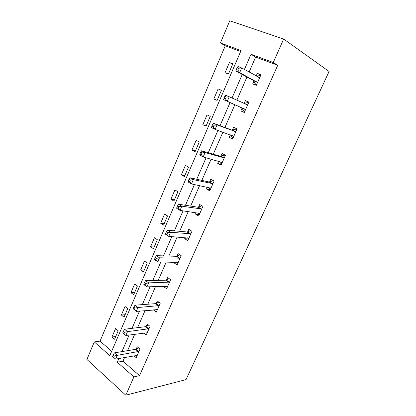 <?xml version="1.0" encoding="UTF-8"?>
<svg xmlns="http://www.w3.org/2000/svg" width="416" height="416" viewBox="0 0 416 416"><rect width="100%" height="100%" fill="white"/><g stroke="black" fill="none" stroke-linecap="round" stroke-linejoin="round"><path stroke-width="0.62" d="M240.64 51.501L225.259 45.791L220.428 42.952L229.772 20.8L283.67 39.042L329.092 71.49L186.035 379.61L125.793 395.2L133.9 376.906L139.516 375.643L277.716 65.27L255.648 57.075L249.106 72.062M125.793 395.2L86.908 359.45L94.297 341.926L109.814 355.628L241.041 50.58L220.428 42.952M225.259 45.791L100.048 341.125L94.297 341.926M100.048 341.125L111.675 351.296M114.577 339.243L118.196 330.808L115.56 328.604L111.961 337.012L114.577 339.243M124.041 317.2L127.722 308.62L125.029 306.478L121.368 315.032L124.041 317.2M133.666 294.772L137.415 286.042L134.659 283.972L130.936 292.672L133.666 294.772M143.463 271.955L147.274 263.073L144.456 261.076L140.67 269.927L143.463 271.955M153.426 248.742L157.31 239.699L154.43 237.775L150.571 246.782L153.426 248.742M163.571 225.113L167.518 215.914L164.575 214.063L160.649 223.231L163.571 225.113M173.898 201.063L177.918 191.698L174.902 189.925L170.908 199.259L173.898 201.063M184.408 176.576L188.5 167.045L185.416 165.355L181.35 174.855L184.408 176.576M195.109 151.648L199.28 141.939L196.123 140.338L191.979 150.015L195.109 151.648M206.008 126.261L210.252 116.371L207.022 114.858L202.805 124.712L206.008 126.261M217.11 100.402L221.432 90.329L218.13 88.91L213.834 98.946L217.11 100.402M228.415 74.058L232.825 63.799L229.44 62.478L225.061 72.701L228.415 74.058M246.948 77.017L236.829 100.209M234.874 104.686L224.921 127.504M222.882 132.179L213.273 154.201M211.115 159.151L201.848 180.388M199.571 185.609L190.637 206.086M188.245 211.567L179.634 231.306M177.138 237.032L168.834 256.058M166.234 262.023L158.231 280.363M155.532 286.551L147.826 304.226M145.028 310.632L137.597 327.657M134.711 334.277L127.556 350.678M124.587 357.49L122.975 361.176L139.516 375.643M133.973 355.8L136.214 357.713L140.02 349.076L137.218 346.731L136.193 349.06M143.619 333.076L146.167 335.135L150.041 326.347L147.17 324.069L146.13 326.44M146.047 326.633L145.876 327.018M153.395 309.904L156.296 312.156L160.238 303.212L157.305 301.007L156.244 303.42M156.166 303.602L156.005 303.966M163.784 286.26L163.634 286.608L166.608 288.766L170.622 279.661L167.622 277.529L166.54 279.984M166.462 280.16L166.317 280.493M174.366 262.179L174.06 262.87L177.107 264.95L181.194 255.679L178.121 253.625L177.024 256.126M176.951 256.292L176.816 256.599M185.141 237.656L184.683 238.701L187.793 240.703L191.958 231.26L188.817 229.284L187.699 231.832M187.632 231.988L187.507 232.263M196.118 212.67L195.494 214.084L198.682 216.003L202.925 206.383L199.711 204.495L198.567 207.09M207.298 187.221L206.513 189.01L209.773 190.845L214.094 181.043L210.803 179.244L209.643 181.886M218.696 161.283L217.734 163.467L221.073 165.214L225.477 155.23L222.108 153.52L220.922 156.208M230.308 134.846L229.169 137.446L232.586 139.095L237.073 128.918L233.626 127.306L232.419 130.047M242.039 108.144L240.822 110.926L244.322 112.476L248.898 102.102L245.362 100.589L244.135 103.386M253.942 81.058L252.699 83.892L256.287 85.342L260.946 74.766L257.327 73.356L256.173 75.972M283.67 39.042L273.265 62.504L251.025 54.272L244.426 69.472M277.716 65.27L273.265 62.504M118.919 358.514L117.296 362.237L133.9 376.906M242.242 74.495L232.034 98.01M230.064 102.544L220.022 125.674M217.963 130.411L208.276 152.729M206.097 157.742L196.752 179.26M194.459 184.548L185.453 205.286M183.045 210.834L174.361 230.823M171.844 236.621L163.483 255.887M160.862 261.919L152.802 280.483M150.082 286.744L142.314 304.626M139.5 311.111L132.023 328.338M129.116 335.031L121.909 351.619M122.975 361.176L117.296 362.237M255.648 57.075L251.025 54.272M115.752 336.502L111.961 337.012M125.117 314.688L121.368 315.032M134.644 292.5L130.936 292.672M157.04 309.608L153.39 309.925M144.331 269.932L140.67 269.927M167.622 286.463L163.634 286.608M154.185 246.974L150.571 246.782M177.991 262.938L174.06 262.87M164.216 223.61L160.649 223.231M188.552 238.987L184.683 238.701M174.424 199.831L170.908 199.259M199.3 214.604L195.494 214.084M184.813 175.635L181.35 174.855M210.246 189.769L206.513 189.01M195.385 151.003L191.979 150.015M221.4 164.476L217.734 163.467M206.154 125.918L202.805 124.712M232.757 138.71L229.169 137.446M221.39 90.433L218.13 88.91M217.116 100.381L213.834 98.946M244.332 112.455L240.822 110.926M248.846 102.222L245.362 100.589M232.632 64.236L229.44 62.478M260.728 75.27L257.327 73.356M138.33 351.702L135.533 349.341L114.41 352.872L117.25 355.347L138.991 351.411M114.327 356.002L113.194 355.009L112.544 356.512L113.677 357.51L114.327 356.002L117.25 355.347L115.622 359.107L137.238 355.389M135.533 349.341L138.476 347.781M114.41 352.872L113.194 355.009M113.677 357.51L115.622 359.107M148.34 328.988L145.475 326.7L124.608 329.238L127.514 331.64L148.99 328.723M124.582 332.264L127.514 331.64L125.856 335.468L122.756 332.831L123.921 333.798L124.582 332.264L123.422 331.302L122.756 332.831M147.207 332.769L125.856 335.468L123.921 333.798M145.475 326.7L148.538 325.156M124.608 329.238L123.422 331.302M158.522 305.869L155.6 303.654L134.997 305.167L137.972 307.492L159.172 305.63M135.028 308.084L137.972 307.492L136.282 311.392L133.167 308.708L134.352 309.644L135.028 308.084L133.838 307.148L133.167 308.708M157.357 309.748L136.282 311.392L134.352 309.644M155.6 303.654L158.798 302.13M134.997 305.167L133.838 307.148M168.896 282.339L165.901 280.197L145.579 280.639L148.626 282.885L169.536 282.121M145.673 283.442L148.626 282.885L146.905 286.858L143.874 284.601L143.77 284.133L144.986 285.038L145.673 283.442L144.456 282.542L143.77 284.133M167.684 286.317L146.905 286.858L144.986 285.038M165.901 280.197L169.26 278.694M145.579 280.639L144.456 282.542M177.424 262.236L178.1 262.699M179.452 258.372L176.389 256.308L156.364 255.653L159.484 257.811L180.086 258.185M156.52 258.336L159.484 257.811L157.732 261.862L154.622 259.688L154.57 259.09L155.818 259.958L156.52 258.336L155.272 257.468L154.57 259.09M178.204 262.46L157.732 261.862L155.818 259.958M176.389 256.308L179.936 254.836M156.364 255.653L155.272 257.468M187.574 237.843L188.698 238.654M190.206 233.974L187.07 231.988L167.352 230.183L170.555 232.253L190.835 233.813M167.575 232.742L170.555 232.253L168.766 236.382L165.578 234.296L165.584 233.563L166.863 234.395L167.575 232.742L166.296 231.91L165.584 233.563M188.916 238.16L168.766 236.382L166.863 234.395M187.07 231.988L190.83 230.547M167.352 230.183L166.296 231.91M197.964 212.93L199.488 214.178M201.157 209.118L197.948 207.215L178.558 204.22L181.834 206.201L201.776 208.988M178.849 206.653L181.834 206.201L180.014 210.408L176.748 208.416L176.81 207.542L178.121 208.338L178.849 206.653L177.538 205.858L176.81 207.542M199.826 213.418L180.014 210.408L178.121 208.338M197.948 207.215L201.958 205.816M178.558 204.22L177.538 205.858M208.572 187.486L210.48 189.244M213.616 180.783L214.048 181.152M212.316 183.799L209.03 181.984L189.977 177.757L193.336 179.634L212.924 183.695M190.341 180.05L193.336 179.634L191.48 183.929L188.131 182.031L188.256 181.012L189.597 181.771L190.341 180.05L188.994 179.291L188.256 181.012M210.938 188.209L191.48 183.929L189.597 181.771M209.03 181.984L213.19 180.684M189.977 177.757L188.994 179.291M219.414 161.486L220.808 163.394L221.676 163.847M225.378 155.444L224.432 155.163L225.311 155.605M223.683 158.002L220.319 156.276L201.625 150.764L205.067 152.547L224.286 157.929M202.062 152.916L205.067 152.547L203.174 156.926L199.742 155.126L199.924 153.951L201.302 154.674L202.062 152.916L200.684 152.199L199.924 153.951M222.258 162.526L203.174 156.926L201.302 154.674M220.319 156.276L224.432 155.163M201.625 150.764L200.684 152.199M230.495 134.914L232.196 137.545L233.085 137.972M236.813 129.506L235.888 129.158L236.787 129.574M235.269 131.711L231.821 130.083L213.502 123.24L217.032 124.914L235.862 131.674M214.016 125.242L217.032 124.914L215.098 129.381L211.583 127.686L211.832 126.355L213.242 127.036L214.016 125.242L212.602 124.571L211.832 126.355M233.797 136.36L215.098 129.381L213.242 127.036M231.821 130.083L235.888 129.158M213.502 123.24L212.602 124.571M245.554 109.689L241.951 107.978L243.797 111.202L244.707 111.608M243.854 103.438L247.562 102.653L248.482 103.048M224.765 96.377L223.98 98.202L225.425 98.836L226.216 97.011L224.765 96.377L225.618 95.16L247.66 104.91M226.216 97.011L229.242 96.725L227.266 101.28L223.662 99.694L241.951 107.978M245.461 109.522L227.266 101.28L225.425 98.836M223.98 98.202L223.662 99.694M256.511 84.833L255.622 84.36L256.552 84.734M256.474 76.138L259.459 75.644L260.4 76.014M237.172 67.616L236.371 69.477L237.853 70.065L238.659 68.198L237.172 67.616L237.983 66.508L241.696 67.964L259.688 77.631M238.659 68.198L241.696 67.964L239.684 72.613L235.981 71.141L253.568 80.569L255.622 84.36M257.54 82.498L239.684 72.613L237.853 70.065M236.371 69.477L235.981 71.141M138.788 351.525L135.996 349.17M148.793 328.832L145.933 326.544M158.974 305.729L156.047 303.519M169.338 282.214L166.348 280.077M179.894 258.274L176.831 256.209M190.642 233.891L187.507 231.91M199.716 213.299L199.456 213.143M201.588 209.061L198.38 207.158M210.834 188.084L210.465 187.876M212.737 183.763L209.456 181.948M222.16 162.391L221.588 162.094M224.099 157.986L220.735 156.265M233.698 136.209L232.508 135.637M235.68 131.721L232.232 130.094M245.164 109.242L241.649 107.697M247.478 104.952L243.953 103.423M257.452 82.321L253.854 80.881M257.166 82.014L253.568 80.569M259.506 77.662L258.508 77.267M148.346 328.988L145.486 326.7M158.59 305.864L155.662 303.649M169.021 282.324L166.026 280.181M179.634 258.357L176.571 256.292M190.445 233.953L187.309 231.972M201.453 209.102L198.24 207.199M212.659 183.784L209.373 181.974M224.078 157.992L220.714 156.27"/></g></svg>
